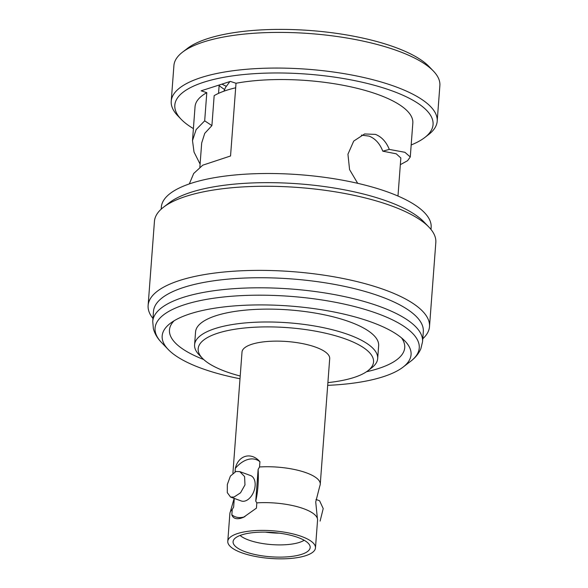 <?xml version="1.0" encoding="UTF-8"?>
<svg xmlns="http://www.w3.org/2000/svg" width="588" height="588" viewBox="0 0 588 588"><rect width="100%" height="100%" fill="white"/><g stroke="black" fill="none" stroke-linecap="round" stroke-linejoin="round"><path stroke-width="0.88" d="M234.289 498.418L233.634 507.091L232.238 509.517A43.968 13.877 -175.7 0 0 230.283 511.979A43.968 13.877 -175.7 0 0 229.871 513.552L227.784 541.32A43.968 13.877 4.3 0 1 254.67 530.641A43.968 13.877 4.3 0 1 301.629 536.499A43.968 13.877 4.3 0 1 315.469 547.92A43.968 13.877 4.3 0 1 288.576 558.6A43.968 13.877 4.3 0 1 241.624 552.742A43.968 13.877 4.3 0 1 227.784 541.32M255.751 501.108L258.132 469.4A57.984 24.292 85.5 0 1 257.978 486.033A57.984 24.292 85.5 0 1 255.751 501.108L256.831 502.865A43.968 13.877 4.3 0 1 303.717 508.723A43.968 13.877 4.3 0 1 317.388 518.528A43.968 13.877 4.3 0 1 317.557 520.145L315.469 547.92M361.422 135.115L369.088 136.115C375.247 138.562 379.819 143.582 382.795 151.182L389.315 149.411L404.904 152.299L410.277 156.967L407.558 160.708L400.34 164.669M380.708 296.528A135.291 42.703 4.3 0 1 423.309 331.661L422.551 341.716A135.291 42.703 4.3 0 0 379.951 306.591A135.291 42.703 4.3 0 0 235.479 288.561A135.291 42.703 4.3 0 0 152.74 321.43L153.49 311.375A135.291 42.703 4.3 0 1 236.236 278.499A135.291 42.703 4.3 0 1 380.708 296.528M240.007 378.753A124.796 39.389 4.3 0 1 201.464 368.338A124.796 39.389 4.3 0 1 168.271 349.529A124.796 39.389 4.3 0 1 170.241 323.4A124.796 39.389 4.3 0 1 371.763 322.246A124.796 39.389 4.3 0 1 404.956 341.047A124.796 39.389 4.3 0 1 402.986 367.184A124.796 39.389 4.3 0 1 327.692 385.346M203.654 359.496A117.96 37.235 4.3 0 1 174.077 320.798M411.181 144.964A129.492 40.873 -175.7 0 0 424.69 137.585A129.492 40.873 -175.7 0 0 392.292 90.956A129.492 40.873 -175.7 0 0 234.627 75.602A129.492 40.873 -175.7 0 0 181.148 119.268A129.492 40.873 -175.7 0 0 193.401 128.588M181.148 119.268L177.76 115.748A133.358 42.093 4.3 0 1 171.233 101.217A133.358 42.093 4.3 0 1 252.796 68.811A133.358 42.093 4.3 0 1 395.202 86.583A133.358 42.093 4.3 0 1 437.193 121.209A133.358 42.093 4.3 0 1 428.571 134.608L424.69 137.585M182.537 52.156L187.388 48.437A128.522 40.572 4.3 0 1 394.93 47.246A128.522 40.572 4.3 0 1 429.115 66.613L433.356 71.016A133.358 42.093 -175.7 0 0 397.885 50.928A133.358 42.093 -175.7 0 0 182.537 52.156A133.358 42.093 -175.7 0 0 173.916 65.555L171.233 101.217M437.193 121.209L439.875 85.554A133.358 42.093 -175.7 0 0 433.356 71.016M152.961 318.483A141.083 44.534 4.3 0 1 148.125 305.451A141.083 44.534 4.3 0 1 234.414 271.171A141.083 44.534 4.3 0 1 385.074 289.972A141.083 44.534 4.3 0 1 429.505 326.605A141.083 44.534 4.3 0 1 422.772 338.776M148.125 305.451L154.446 221.331A141.083 44.534 4.3 0 1 163.574 207.16A141.083 44.534 4.3 0 1 391.402 205.851A141.083 44.534 4.3 0 1 428.924 227.115A141.083 44.534 4.3 0 1 435.826 242.484L429.505 326.605M163.574 207.16L169.388 202.691A135.291 42.703 4.3 0 1 387.86 201.441A135.291 42.703 4.3 0 1 423.838 221.823L428.924 227.115M161.178 209.166L161.333 207.138A135.291 42.703 4.3 0 1 244.071 174.261A135.291 42.703 4.3 0 1 388.543 192.298A135.291 42.703 4.3 0 1 431.144 227.424L430.997 229.452M404.956 199.273L401.7 197.7M357.695 183.324L349.573 169.616L347.942 154.203L353.719 141.083L364.582 133.961L375.46 134.387C381.619 136.828 386.235 141.833 389.315 149.411M200.096 164.111L194.033 152.064L192.496 140.591L196.135 129.573L204.683 120.841L206.8 92.661L201.14 90.817L230.356 81.416L236.016 83.261A109.199 34.471 4.3 0 1 378.444 94.705A109.199 34.471 4.3 0 1 412.827 123.054L410.277 156.967M236.016 83.261L230.547 155.982L202.757 165.184L193.687 173.489L189.321 183.919M192.496 140.591L195.047 106.685A109.199 34.471 4.3 0 1 206.8 92.661M256.831 502.865L256.441 508.128L243.461 517.344L240.735 518.307C235.95 519.432 232.988 518.256 231.841 514.787L232.238 509.517M244.865 516.698A30.436 19.25 110.1 0 1 243.719 517.05A30.436 19.25 110.1 0 1 231.841 514.787M234.024 497.066L240.529 492.817L244.976 484.916L244.593 476.567L239.831 471.642L235.95 471.466L230.4 476.074L227.335 484.468L227.299 492.648L230.547 497.051L234.024 497.066M239.831 471.635L250.525 475.538A13.531 8.555 110.1 0 1 254.714 488.474A13.531 8.555 110.1 0 1 244.924 501.05A13.531 8.555 110.1 0 1 241.242 500.954L230.547 497.051M315.984 499.44L319.578 500.755L323.209 508.576L320.107 521.086M245.255 551.757A38.654 12.201 4.3 0 1 233.421 540.394A38.654 12.201 4.3 0 1 258.72 532.221A38.654 12.201 4.3 0 1 297.998 537.483A38.654 12.201 4.3 0 1 310.038 546.149A38.654 12.201 4.3 0 1 288.48 556.763A38.654 12.201 4.3 0 1 245.255 551.757M304.165 540.262A34.788 10.981 4.3 0 1 248.717 540.071A34.788 10.981 4.3 0 1 240.102 535.447M240.213 376.019A87.935 27.761 4.3 0 1 225.858 371.587A87.935 27.761 4.3 0 1 202.47 358.335A87.935 27.761 4.3 0 1 238.787 328.677A87.935 27.761 4.3 0 1 345.854 339.107A87.935 27.761 4.3 0 1 367.86 370.771A87.935 27.761 4.3 0 1 327.898 382.612M202.47 358.335L199.082 354.814A91.802 28.981 4.3 0 1 194.591 344.803A91.802 28.981 4.3 0 1 250.738 322.503A91.802 28.981 4.3 0 1 348.772 334.734A91.802 28.981 4.3 0 1 377.68 358.57A91.802 28.981 4.3 0 1 371.741 367.794L367.86 370.771M232.907 473.112L242.013 352.05A43.968 13.877 4.3 0 1 268.907 341.371A43.968 13.877 4.3 0 1 315.859 347.229A43.968 13.877 4.3 0 1 329.699 358.643L320.254 484.255A43.968 13.877 -175.7 0 0 306.414 472.84A43.968 13.877 -175.7 0 0 259.536 466.975L258.132 469.4M317.388 518.528L315.727 501.961L319.85 485.828A43.968 13.877 -175.7 0 0 320.254 484.255M194.591 344.803L195.554 331.941A91.802 28.981 4.3 0 1 251.701 309.633A91.802 28.981 4.3 0 1 349.735 321.871A91.802 28.981 4.3 0 1 378.643 345.707L377.68 358.57M279.498 533.176A34.788 10.981 4.3 0 1 265.548 532.133M235.075 471.767L235.332 468.371C238.302 455.252 251.208 451.643 259.925 461.712L259.536 466.975M235.332 468.371A30.436 19.25 110.1 0 1 259.925 461.712M401.545 337.902A117.96 37.235 4.3 0 1 366.515 371.741M218.545 93.374L219.177 85.01M224.565 89.464A94.705 29.892 4.3 0 1 219.133 85.561M199.861 167.22L201.684 142.994L204.742 133.358L211.915 125.597L204.683 120.841M211.915 125.597L214.164 95.646A99.857 31.524 4.3 0 1 235.678 87.796M226.218 86.238A104.363 32.943 4.3 0 1 221.919 84.128M382.795 151.182L396.238 153.813L400.84 157.974L397.98 196.039M168.271 349.529L161.553 342.539A132.462 41.807 4.3 0 1 216.259 297.873A132.462 41.807 4.3 0 1 377.533 313.58A132.462 41.807 4.3 0 1 410.681 361.275C415.356 357.761 418.752 353.586 420.854 348.75L422.551 341.716M230.283 511.979L234.142 498.359M402.986 367.184L410.681 361.275M161.553 342.539C157.452 338.365 154.725 333.734 153.365 328.641L152.74 321.43M229.908 81.556L225.52 87.458L223.932 91.184"/></g></svg>
